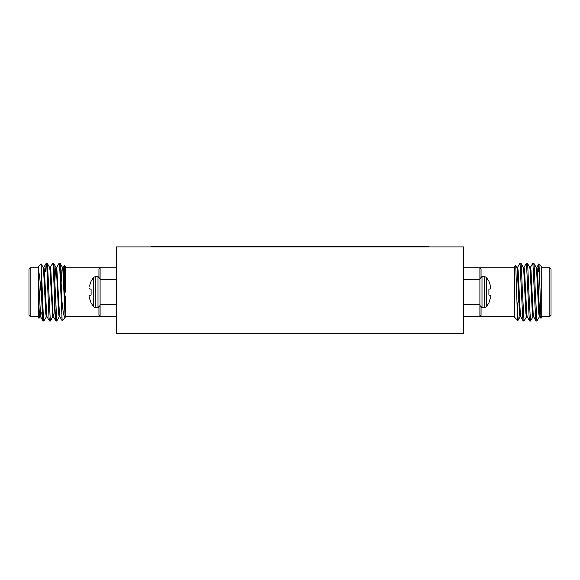 <?xml version="1.0" encoding="UTF-8"?>
<svg xmlns="http://www.w3.org/2000/svg" width="580" height="580" viewBox="0 0 580 580"><rect width="100%" height="100%" fill="white"/><g stroke="black" fill="none" stroke-linecap="round" stroke-linejoin="round"><path stroke-width="0.87" d="M484.764 276.617L484.764 307.552L486.395 306.769L486.395 277.399L484.764 276.617L482.002 276.617L479.899 278.712M484.764 307.552L482.002 307.552L479.899 305.457M95.236 307.552L93.605 306.769L93.605 277.399L95.236 276.617L95.236 307.552L97.998 307.552L100.101 305.457M95.236 276.617L97.998 276.617L100.101 278.712M549.84 316.404L551 315.244L551 268.924L549.84 267.764L549.84 316.404L541.735 316.404M522.435 292.081L521.362 267.017L520.898 263.197L520.028 263.139L522.703 317.151L523.174 320.972L524.044 321.03L522.435 292.081M517.534 267.38L520.028 263.139M535.304 292.081L534.231 267.017L533.767 263.197L532.889 263.139L535.572 317.151L536.036 320.972L536.913 321.03L535.304 292.081M530.395 267.38L532.889 263.139M528.873 292.081L527.8 267.017L527.329 263.197L526.459 263.139L529.141 317.151L529.605 320.972L530.475 321.03L528.873 292.081M523.965 267.38L526.459 263.139M539.407 316.789L536.913 321.03M532.969 316.789L530.475 321.03M526.538 316.789L524.044 321.03M518.114 317.666C517.904 322.19 517.679 321.697 517.44 316.173L515.758 265.495L514.641 266.611L514.641 317.267L517.795 320.718L520.108 316.789M514.641 267.764L479.899 267.764L481.059 268.873A1.16 1.102 0 0 1 479.899 267.764L463.688 267.764M29 268.924L29 315.244L30.16 316.404L30.16 267.764L29 268.924M56.681 267.38L59.167 263.139L59.704 267.017L62.161 320.696L64.975 317.942L63.467 314.171L61.886 300.744L61.886 317.666M61.886 300.744L60.508 267.017L60.044 263.197L59.167 263.139M38.266 274.731L40.672 316.854L39.875 316.854L39.338 313.534L38.266 292.081L38.266 268.424L39.715 277.327L41.738 299.541L41.738 277.363L41.057 263.82M46.705 315.049L46.385 316.789L43.892 321.03L43.355 317.151L41.738 277.363M45.501 271.766L46.233 263.197L46.842 267.017L48.988 317.151L49.452 320.972L50.322 321.03L47.647 267.017L47.176 263.197L46.306 263.139M50.242 267.38L52.736 263.139L53.273 267.017L55.419 317.151L55.883 320.972L56.76 321.03L54.078 267.017L53.614 263.197L52.736 263.139M41.738 299.541L42.55 317.151L43.022 320.972L43.892 321.03M52.816 316.789L50.322 321.03M59.254 316.789L56.76 321.03M65.359 292.081L65.359 266.611L64.242 265.495L65.359 292.081M63.111 267.38L64.242 265.495M99.34 268.04L98.941 268.873L100.101 267.764L116.312 267.764M91.096 289.079L89.349 288.876L91.096 289.079L89.4 288.927L91.096 289.079L91.096 295.089L89.4 295.242L89.124 295.923L89.349 295.293M89.4 297.982L91.096 302.949L93.605 306.769M463.688 258.506L463.688 333.768L116.312 333.768L116.312 246.928L463.688 246.928L463.688 258.506M151.047 246.928L151.047 246.232L428.953 246.232L428.953 246.928M89.349 297.736L89.124 296.271L89.349 297.736M89.349 288.876L89.124 288.245L89.349 288.876M93.605 277.399L91.096 281.22L89.4 286.187M89.4 295.242L91.096 295.089L89.4 295.242M116.312 316.404L100.101 316.404L100.101 304.819L116.312 304.819M100.101 304.819L100.101 279.35L116.312 279.35M100.101 279.35L100.101 267.764A1.16 1.102 -0 0 1 98.941 268.873L98.941 276.841M100.101 316.404L98.941 315.295A1.16 1.102 180 0 1 100.101 316.404L65.359 316.404L64.975 317.942M61.219 281.735L61.85 270.635L62.386 267.315L63.191 267.315L64.8 292.081L65.359 316.201L65.359 296.097M60.044 263.197L62.466 267.38L62.923 270.635L65.156 317.695M40.672 316.854L41.274 312.692M43.087 267.315L43.892 267.315L44.428 270.635L46.574 313.534L47.031 316.789L49.452 320.972M49.525 267.315L50.322 267.315L50.859 270.635L53.005 313.534L53.461 316.789L55.883 320.972M47.176 263.197L49.605 267.38L50.054 270.635L52.736 316.854L53.541 316.854L54.078 313.534L54.716 302.434M54.781 281.735L55.419 270.635L55.956 267.315L56.76 267.315L59.435 313.534L59.892 316.789L62.161 320.696M59.972 316.854L59.167 316.854L58.638 313.534L56.492 270.635L56.035 267.38L53.614 263.197M47.111 316.854L46.306 316.854L45.769 313.534L43.623 270.635L43.166 267.38L41.108 263.827M40.469 312.692L40.274 315.049M39.955 316.789L39.027 318.318L38.642 313.562L38.266 292.081M38.266 268.424L38.266 266.611L41.064 263.806M39.027 318.318L38.266 317.557L38.266 302.071M486.395 306.769L488.904 302.949L490.876 296.271L490.6 295.242L488.904 295.089L488.904 289.079L490.651 288.876L490.6 286.187L488.904 281.22L486.395 277.399M490.6 286.187L490.876 287.897M490.876 288.245L490.651 288.876M490.6 295.242L488.904 295.089L490.6 295.242L490.876 295.923M490.876 296.271L490.6 297.982M490.6 288.927L488.904 289.079L490.6 288.927M479.899 267.764L479.899 279.35L463.688 279.35M479.899 279.35L479.899 304.819L463.688 304.819M479.899 304.819L479.899 316.404L463.688 316.404M480.661 316.129L481.059 315.295L479.899 316.404A1.16 1.102 180 0 1 481.059 315.295L481.059 307.327M514.844 317.695L514.641 317.267M517.208 309.336L518.114 300.744M540.125 316.854L539.327 316.854L538.791 313.534L536.645 270.635L536.188 267.38L533.767 263.197M533.694 316.854L532.889 316.854L532.353 313.534L530.214 270.635L529.758 267.38L527.329 263.197M527.264 316.854L526.459 316.854L525.922 313.534L523.776 270.635L523.32 267.38L520.898 263.197M520.833 316.854L520.028 316.854L519.491 313.534L517.346 270.635L516.889 267.38L515.801 265.51M516.809 267.315L517.614 267.315L518.15 270.635L520.296 313.534L520.746 316.789L523.174 320.972M523.24 267.315L524.044 267.315L524.581 270.635L526.727 313.534L527.184 316.789L529.605 320.972M529.678 267.315L530.475 267.315L531.012 270.635L533.158 313.534L533.615 316.789L536.036 320.972M536.109 267.315L536.913 267.315L537.45 270.635L539.596 313.534L540.045 316.789L540.93 318.304L541.735 317.557L541.735 266.611L538.943 263.82M538.443 271.476L538.936 263.806L539.414 271.744L540.93 318.304M482.002 307.552L482.002 276.617M481.059 268.873L481.059 276.841M97.998 276.617L97.998 307.552M155.679 246.232L155.679 246.928M424.321 246.928L424.321 246.232M98.941 315.295L98.941 307.327M541.735 267.764L549.84 267.764M38.266 267.764L30.16 267.764M65.359 267.764L100.101 267.764M43.022 320.972L40.593 316.789M46.233 263.197L43.812 267.38M38.266 316.404L30.16 316.404M45.211 271.476L44.486 271.476M514.641 316.404L479.899 316.404M536.833 267.38L538.892 263.827"/></g></svg>
